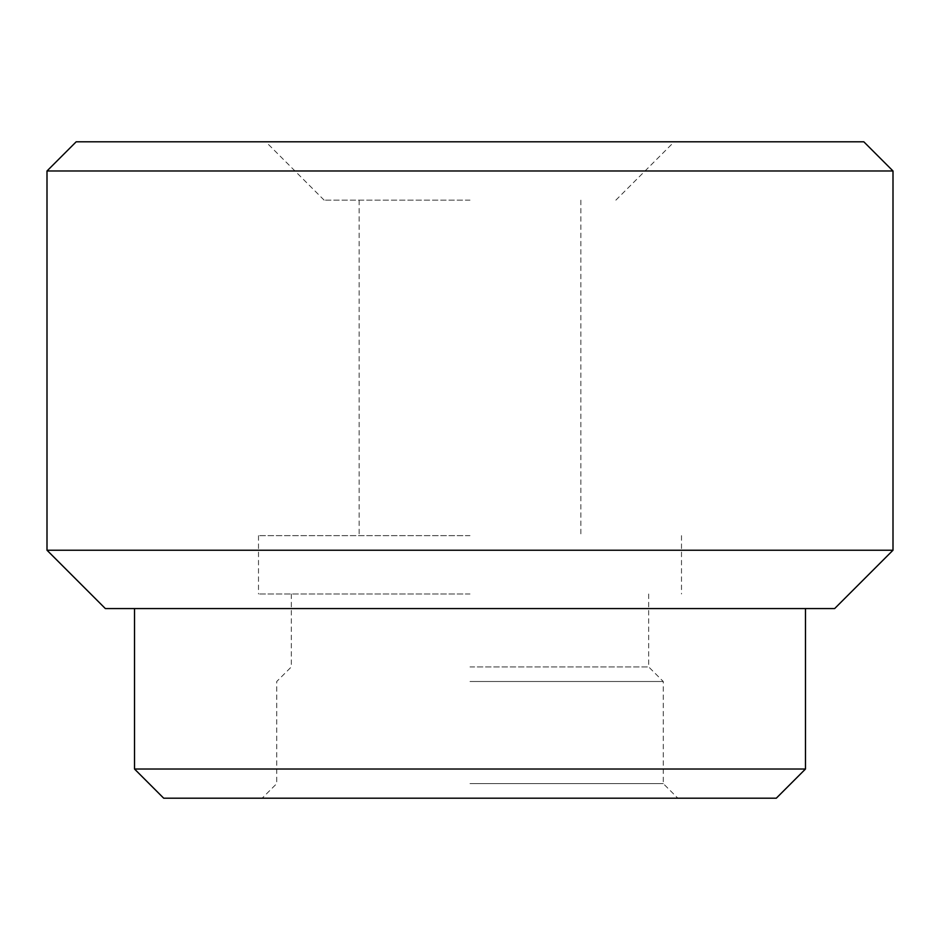 <?xml version="1.0" encoding="UTF-8"?>
<svg xmlns="http://www.w3.org/2000/svg" width="940" height="940" viewBox="0 0 940 940"><rect width="100%" height="100%" fill="white"/><g stroke="black" fill="none" stroke-linecap="round" stroke-linejoin="round"><path stroke-width="0.7" stroke-dasharray="4.7 3.53" d="M411.649 141.952L528.351 141.952L411.649 141.811M470 141.811L265.797 141.811L470 141.811M470 200.15L324.136 200.15L470 200.15M470 535.636L258.5 535.636L470 535.636M470 593.986L258.5 593.986L470 593.986M470 666.918L648.682 666.918L470 666.918M470 681.5L663.264 681.5L470 681.5M470 783.607L663.264 783.607L470 783.607M470 798.189L262.142 798.189L470 798.189M805.486 608.568L134.514 608.568L805.486 608.568M229.877 141.811L284.796 141.811M284.914 141.811L309.519 141.811M211.758 141.952L169.353 141.811L211.758 141.811M185.732 141.811L200.02 141.811M250.275 141.952L202.276 141.811L250.275 141.811M613.973 141.811L720.886 141.811L613.973 141.952M802.584 141.811L701.087 141.811M76.175 141.811L863.825 141.811M745.643 141.811L788.507 141.811M134.455 141.811L141.764 141.811M428.793 141.811L130.413 141.811M484.781 141.811L485.769 141.952L484.781 141.811M163.689 798.189L776.311 798.189M105.35 608.568L834.65 608.568M134.514 769.014L805.486 769.014M47 550.229L893 550.229M47 170.986L893 170.986M703.99 141.811L701.087 141.952M703.99 141.952L805.486 141.811M805.486 141.952L808.823 141.811M808.823 141.952L838.127 141.811M838.127 141.952L828.563 141.811M828.563 141.952L799.247 141.811M799.247 141.952L802.584 141.952M788.507 141.952L771.705 141.811M670.808 141.811L771.705 141.952M670.808 141.952L719.276 141.811M736.138 141.811L719.276 141.952M736.138 141.952L687.669 141.811M704.471 141.811L687.669 141.952M704.471 141.952L822.159 141.811M822.159 141.952L805.368 141.811M805.368 141.952L762.505 141.811M762.505 141.952L745.643 141.952M678.786 141.811L630.599 141.952L678.786 141.811M428.793 141.952L142.316 141.811M134.455 141.952L130.413 141.952M565.022 141.952L517.822 141.811L565.022 141.811M184.839 141.952L199.879 141.952L184.839 141.811M143.503 141.952L204.086 141.811M139.649 141.952L143.503 141.811M194.392 141.811L139.649 141.811M194.392 141.952L204.086 141.952M251.756 141.811L229.877 141.952M251.756 141.952L354.38 141.811M284.785 141.811L354.38 141.952M148.767 141.952L139.085 141.952L148.767 141.811M185.732 141.952L283.398 141.811M200.02 141.952L283.398 141.952M189.904 141.952L203.534 141.952L189.904 141.811M180.116 141.952L179 141.952L180.116 141.952M229.29 141.811L224.789 141.811M208.927 141.811L211.77 141.952L208.927 141.811M224.789 141.952L242.309 141.811M242.309 141.952L229.29 141.952M264.716 141.811L309.519 141.952M264.716 141.952L261.355 141.811M286.488 141.811L272.212 141.811M272.212 141.952L299.19 141.811M299.19 141.952L286.488 141.952M261.355 141.952L284.914 141.952M324.136 200.15L265.797 141.811M359.151 200.15L359.151 535.636M258.5 535.636L258.5 593.986M291.318 593.986L291.318 666.918L276.736 681.5L276.736 783.607L262.142 798.189M648.682 593.986L648.682 666.918L663.264 681.5L663.264 783.607L677.857 798.189M681.5 535.636L681.5 593.986M580.85 200.15L580.85 535.636M615.865 200.15L674.203 141.811"/><path stroke-width="1.41" d="M893 550.229L47 550.229L47 170.986L893 170.986L893 550.229L834.65 608.568L105.35 608.568L47 550.229M893 170.986L863.825 141.811L76.175 141.811L47 170.986M134.514 608.568L134.514 769.014L805.486 769.014L805.486 608.568M805.486 769.014L776.311 798.189L163.689 798.189L134.514 769.014"/></g></svg>
